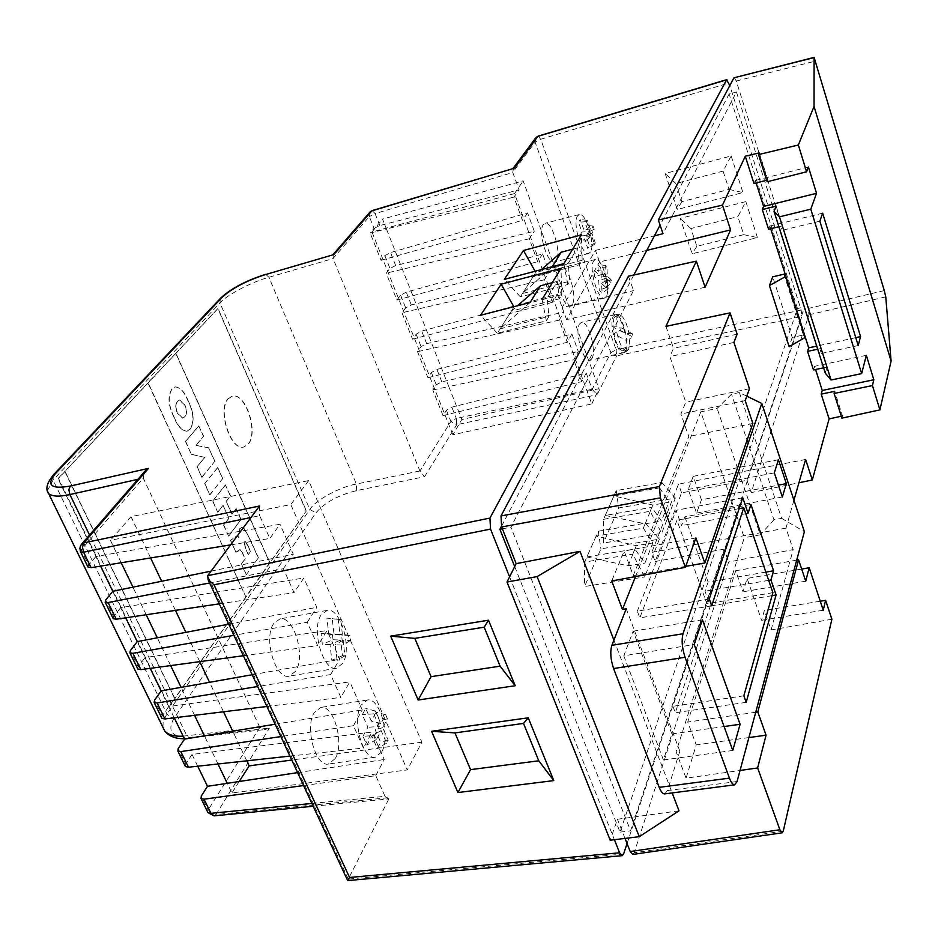 <?xml version="1.0" encoding="UTF-8"?>
<svg xmlns="http://www.w3.org/2000/svg" width="938" height="938" viewBox="0 0 938 938"><rect width="100%" height="100%" fill="white"/><g stroke="black" fill="none" stroke-linecap="round" stroke-linejoin="round"><path stroke-width="0.7" stroke-dasharray="4.69 3.52" d="M613.933 317.97L615 316.704C618.822 316.024 622.199 321.535 625.118 333.26L612.842 326.858L613.933 317.97M626.232 351L628.788 349.253L629.773 338.759L626.08 340.26C626.373 347.271 625.224 350.777 622.621 350.812L626.232 351C622.304 349.382 619.127 343.05 616.712 331.993L620.299 330.434L619.842 327.128L615.996 326.799L617.063 316.282L619.537 314.652C623.489 316.305 626.666 322.637 629.07 333.647L625.118 333.26M625.669 350.894L623.711 352.723C617.45 355.15 608.492 323.821 613.311 316.2L615.926 314.476C622.328 314.547 630.043 343.46 625.669 350.894M228.051 398.802L232.096 396.223C245.287 392.061 258.724 432.535 248.101 444.143L243.774 447.004C230.631 451.284 217.053 409.918 228.051 398.802M228.274 398.756L232.319 396.164C245.51 392.002 258.935 432.488 248.324 444.096L243.997 446.945C230.854 451.237 217.276 409.859 228.274 398.756M295.611 671.327L289.139 676.181C275.303 679.769 263.015 637.582 273.837 623.371L279.958 618.916C293.817 615.41 306.023 656.53 295.611 671.327M342.687 663.4L336.472 668.255C323.106 671.784 310.83 629.105 321.183 614.836L327.069 610.392C340.447 606.968 352.629 648.545 342.687 663.4M335.229 758.608L328.441 764.071C315.485 767.155 304.451 727.091 314.289 712.481L320.773 707.428C333.729 704.426 344.703 743.471 335.229 758.608M381.813 751.76L375.294 757.224C362.783 760.261 351.738 719.739 361.142 705.059L367.356 700.006C379.867 697.063 390.841 736.529 381.813 751.76M556.304 260.471L554.452 261.972C547.534 264.751 537.603 231.78 543.278 224.674L545.025 223.314C551.978 220.653 561.78 253.072 556.304 260.471M590.436 252.041L588.677 253.518C582.041 256.238 572.18 222.986 577.562 215.916L579.227 214.556C585.898 211.965 595.642 244.654 590.436 252.041M572.321 304.51L570.374 306.163C563.632 308.801 554.135 276.698 559.529 269.347L561.37 267.834C568.158 265.302 577.538 296.865 572.321 304.51M606.276 296.467L604.424 298.108C597.952 300.688 588.501 268.315 593.625 260.987L595.396 259.486C601.891 257.024 611.213 288.845 606.276 296.467M591.96 358.468L589.896 360.309C583.366 362.783 574.361 331.7 579.438 324.067L581.408 322.367C587.974 319.999 596.861 350.554 591.96 358.468M770.708 228.696L769.852 226.023L768.562 229.224M756.134 182.969L755.325 180.448L753.976 183.508M665.933 326.342L673.554 348.338L669.849 356.592L685.819 402.144L680.894 414.033L688.75 436.498L633.279 575.627L624.133 551.028L611.717 580.985M635.483 576.589L700.815 411.841L744.28 537.709L676.122 751.772L686.077 778.188L740.047 770.473M831.877 619.232L771.118 629.961L764.353 610.439L761.55 620.288L747.117 578.441L743.037 591.796L735.685 570.761L687.753 722.061L696.254 744.889L686.077 778.188M771.118 629.961L793.185 549.598L728.627 562.026L634.182 852.759L632.798 854.436M793.935 500.259L785.974 528.117L793.185 549.598M813.481 369.947L814.571 366.348L815.568 369.502M783.945 274.201L803.327 335.007L792.223 337.446L772.736 276.816M792.223 337.446L789.139 346.661M841.316 416.226L842.5 415.968L834.703 391.334M842.5 415.968L841.925 418.149M823.587 367.813L827.035 367.075L821.149 348.467L819.531 353.837L780.522 230.701L782.386 225.859L778.88 226.715M817.69 349.206L821.149 348.467M782.386 225.859L776.16 206.149M827.035 367.075L825.276 373.136M767.132 181.773L767.894 179.99L766.663 180.295M767.894 179.99L759.311 152.871M613.909 640.15L672.183 792.938M679.006 810.831L617.427 819.249L610.216 840.214M625.025 838.42L617.427 819.249M664.808 793.9L667.41 790.593L679.851 751.221L676.122 751.772M679.851 751.221L626.256 608.774M746.789 396.164L739.367 392.541L731.523 394.195L717.124 408.44L700.815 411.841M739.367 392.541L781.635 518.362L773.932 519.769L731.523 394.195M773.932 519.769L760.296 534.812L717.124 408.44M760.296 534.812L744.28 537.709M514.704 566.599L620.041 832.112L738.71 481.898L746.988 480.303L804.558 306.949L736.447 91.994L663.002 233.703M785.974 528.117L651.793 552.376L655.134 561.499L681.574 492.872L738.71 481.898L797.464 308.543L804.558 306.949M797.464 308.543L729.143 93.988L736.447 91.994M729.143 93.988L660.082 225.12M643.339 528.117L652.825 542.95L636.339 545.682L596.111 536.126L643.339 528.117L645.332 523.216L598.28 531.236L586.883 556.949L634.85 549.023L632.775 554.147L644.676 576.94L659.379 539.139L600.906 548.871L584.562 586.52L644.676 576.94M596.122 536.137L584.62 562.061L632.775 554.147M659.695 487.854L668.829 502.252L652.848 505.031L613.898 495.956L659.695 487.854L661.876 482.484L616.278 490.597L603.544 519.324L603.439 543.055L661.653 533.3L675.348 498.078L618.681 507.962L603.439 543.055M627.065 843.567L801.873 316.399L801.158 310.068L729.823 85.569M623.594 854.002L348.338 879.07L389.505 797.617L216.045 814.489L214.04 815.861M183.144 736.166L259.767 727.267L265.02 729.553L269.394 728.099L191.645 737.198C172.322 738.042 166.472 731.652 174.093 718.039L315.93 512.851C324.56 502.627 338.137 495.205 356.663 490.597L424.609 476.703L419.896 470.958L333.06 258.489L369.314 216.561L374.039 228.426L370.147 233.011L386.421 228.942L382.516 219.093L523.158 180.893L598.948 388.672L461.813 419.532L448.774 386.573L573.751 359.817L578.3 351.433L571.91 333.998L436.897 369.455L431.398 372.538L427.916 377.709L417.527 351.68L421.08 346.603L426.673 343.671L563.855 312.014L557.371 294.298L421.69 331.114L416.132 334.186L412.544 339.204L401.98 312.753L405.65 307.84L411.301 304.932L549.187 271.95L542.598 253.94L406.236 292.164L400.62 295.212L396.926 300.078L386.198 273.204L389.974 268.444L395.684 265.56L534.273 231.229L527.578 212.914L390.536 252.592L384.861 255.617L381.051 260.318L370.147 233.011M561.839 294.626L513.977 306.984L497.351 333.225L546.35 320.808L548.918 316.469L547.229 298.05L557.301 281.388L559.376 298.776L561.839 294.626L560.959 268.397M546.35 320.808L542.082 299.398L547.229 298.05M530.087 302.493L500.106 328.851L511.339 311.123L559.376 298.776M500.106 328.851L548.918 316.469M582.17 260.248L535.821 272.501L520.379 296.877L567.795 284.542L569.765 281.224L568.217 263.332L577.574 247.843L579.496 264.774L582.17 260.248L581.384 234.863M567.795 284.542L563.867 263.625M552.283 266.685L522.489 293.524L569.765 281.224M522.489 293.524L532.936 277.027L579.496 264.774M175.687 353.227L269.71 562.671L245.791 596.791L147.911 382.798L175.91 353.169L269.933 562.624L306.351 510.917L169.262 706.595L58.496 478.415L218.038 308.485L306.351 510.917M175.91 353.169L217.827 308.543L306.14 510.964M217.968 763.989L204.425 735.849M197.73 766.217L192.02 754.433L372.069 732.086L363.428 748.043L353.45 725.684L280.872 736.588M194.565 715.331L181.116 687.355M174.234 717.816L168.758 706.549L349.827 681.879L340.834 697.426L330.622 674.563L257.657 686.522M170.646 665.593L157.291 637.805M150.221 668.36L145.003 657.62L327.081 630.535L317.712 645.649L307.265 622.257L233.902 635.331M146.199 614.742L132.938 587.153M125.669 617.802L120.732 607.625L303.806 578.007L294.051 592.687L283.358 568.745L209.62 582.967M121.201 562.741L116.476 552.916L279.993 524.272L269.839 538.471L259.662 515.677L250.985 517.471M100.577 566.118L95.91 556.527L116.476 552.916L110.426 540.323L290.803 504.585L407.28 769.934L231.897 792.962L227.254 783.324M219.304 603.838L294.051 592.687M112.994 618.224L113.674 616.512L105.654 600.086M243.376 655.732L317.712 645.649M137.569 668.536L138.191 666.766L130.347 650.691M266.908 706.478L340.834 697.426M161.606 717.758L162.18 715.929L154.512 700.205M289.924 756.098L363.428 748.043M185.126 765.924L185.665 764.036L178.15 748.653M311.897 803.456L384.99 796.315L375.775 775.667L303.595 785.552M374.039 228.426L379.82 225.554L519.124 189.839L512.746 172.428L535.117 142.095L610.837 352.676L592.171 389.34L586.215 373.066L451.858 407.198L446.429 410.293L443.041 415.616L432.817 389.997L436.264 384.768L441.798 381.813L578.3 351.433M204.683 457.474L197.015 466.784L201.799 477.29L214.732 461.39L208.635 447.872L195.936 445.386L203.476 436.428L198.739 425.922L185.478 441.446L191.364 454.367L204.918 457.427L197.015 466.784M228.731 518.327L223.561 525.116L228.567 536.102L240.972 519.582L236.071 508.701L231.944 514.13L226.152 501.338L230.326 495.956L225.366 484.981L212.645 501.138L217.698 512.23L222.927 505.5L228.966 518.28L223.561 525.116M246.213 574.865L258.278 557.946L248.805 536.946L243.939 528.387L241.523 527.449L239.788 528.704L238.674 537.357L236.458 535.997L230.549 540.452L235.884 552.189L239.823 549.621L242.11 552.33L245.064 558.837L241.289 564.055L246.213 574.865L258.278 557.946M217.569 467.675L204.683 483.645L209.772 494.83L222.552 478.732L217.792 467.628L204.683 483.645M171.924 388.977C167.503 396.141 168.16 405.544 173.905 417.187C177.505 426.133 181.808 430.847 186.826 431.304L190.097 429.088C194.365 421.889 193.697 412.579 188.092 401.159C184.528 392.154 180.19 387.406 175.089 386.925L172.158 388.93C167.726 396.082 168.394 405.486 174.14 417.14L173.905 417.187M246.026 596.756L174.808 698.388L65.015 471.251L148.145 382.739L245.791 596.791M628.46 276.206L633.513 290.616L510.905 527.179L630.594 830.81L724.124 549.164L728.627 562.026M731.159 155.966L742.943 192.571L677.259 209.479L665.159 173.483L731.159 155.966L723.081 171.103L729.025 189.417L681.879 201.623L675.817 183.52L723.081 171.103M745.862 201.635L757.435 237.584L692.138 253.764L680.261 218.402L745.862 201.635L737.866 216.655L743.705 234.652L696.828 246.331L690.884 228.544L737.866 216.655M509.592 576.87L614.39 839.709M527.578 212.914L522.466 220.348L513.918 197.109L519.124 189.839M586.215 373.066L581.759 381.59L573.751 359.817M571.91 333.998L567.302 342.264L559.165 320.139L563.855 312.014M557.371 294.298L552.599 302.294L544.333 279.805L549.187 271.95M542.598 253.94L537.662 261.655L529.255 238.791L534.273 231.229M47.322 490.891L53.056 480.057L219.949 302.962C226.293 295.236 252.24 281.67 268.889 277.296L333.096 258.56M419.896 470.958L356.381 484.043C339.861 486.869 315.168 500.306 309.857 509.475L166.307 715.026L163.142 721.861L162.942 727.325M259.767 727.267L143.28 478.134L137.886 479.341M95.91 556.527L88.606 565.157L81.137 549.856L143.28 478.134M192.02 754.433L185.665 764.036M168.758 706.549L162.18 715.929M145.003 657.62L138.191 666.766M120.732 607.625L113.674 616.512M230.607 544.884L269.839 538.471M283.358 568.745L293.289 554.276L279.993 524.272M307.265 622.257L316.798 607.332L303.806 578.007M330.622 674.563L339.779 659.203L327.081 630.535M353.45 725.684L362.244 709.914L349.827 681.879M375.775 775.667L384.228 759.51L372.069 732.086M384.99 796.315L387.84 799.012L389.505 797.617M348.338 879.07L347.635 880.501M259.521 506.004L259.662 515.677M633.807 275.022L501.42 526.406M502.369 528.821L510.905 527.179M620.041 832.112L630.594 830.81M646.774 250.399L599.534 261.96L595.431 250.411L562.132 307.512L633.513 290.616M655.134 561.499L724.124 549.164M734.208 77.573L736.283 81.02L808.216 308.485L808.943 314.816L751.186 492.614L798.942 482.765M751.186 492.614L746.988 480.303M64.769 471.31L174.562 698.423L168.781 706.677L57.992 478.521L65.015 471.251M705.106 287.227L566.575 319.647L599.534 261.96M562.132 307.512L566.575 319.647M595.431 250.411L654.454 235.813M805.601 459.468L678.479 484.137L651.793 552.376M681.574 492.872L678.479 484.137M258.501 557.899L249.027 536.899L243.939 528.387M244.161 528.34L241.746 527.402L239.788 528.704M240.011 528.657L238.674 537.357M238.909 537.31L236.693 535.95L230.748 540.194M230.771 540.405L235.884 552.189M236.118 552.142L237.947 551.216M238.17 551.181L239.084 550.067M239.307 550.02L240.046 549.574L242.11 552.33M242.344 552.283L245.064 558.837M245.299 558.79L241.289 564.055M241.523 564.019L246.436 574.818M247.855 545.412L250.587 551.474L248.418 554.475L245.545 548.132L244.326 541.437L244.877 541.027L247.855 545.412L250.364 551.521L248.195 554.522L245.322 548.179L244.103 541.484L244.654 541.062L247.62 545.447M223.795 525.069L228.567 536.102M228.79 536.055L240.972 519.582M241.195 519.535L236.071 508.701M236.294 508.654L231.944 514.13M232.167 514.083L226.152 501.338M226.386 501.291L230.326 495.956M230.549 495.909L225.366 484.981M225.601 484.934L212.645 501.138M212.879 501.091L217.698 512.23M217.933 512.183L222.927 505.5M223.15 505.453L228.966 518.28M204.918 483.598L209.772 494.83M210.006 494.783L222.552 478.732M222.787 478.685L217.792 467.628M197.238 466.725L201.799 477.29M202.022 477.243L214.732 461.39M214.954 461.332L208.635 447.872M208.869 447.825L195.936 445.386M196.171 445.327L203.476 436.428M203.71 436.381L198.739 425.922M198.973 425.875L185.478 441.446M185.712 441.388L191.364 454.367M191.587 454.309L204.918 457.427M174.14 417.14C177.728 426.087 182.042 430.788 187.061 431.257L190.097 429.088M190.32 429.041C194.6 421.83 193.932 412.521 188.315 401.112L188.092 401.159M188.315 401.112C184.751 392.107 180.424 387.359 175.312 386.866L172.158 388.93M177.716 401.23L179.627 399.951L184.903 404.97C187.096 410.164 187.072 414.139 184.809 416.894L182.887 418.196L177.634 413.177C175.406 407.96 175.429 403.973 177.716 401.23L179.393 400.01L184.669 405.028C186.873 410.223 186.838 414.197 184.575 416.953L182.664 418.254L177.399 413.236C175.183 408.007 175.207 404.032 177.481 401.288M801.158 310.068L616.125 349.722L616.618 355.865L801.873 316.399M87.879 566.798L88.606 565.157M592.171 389.34L597.119 394.734L616.618 355.865L613.135 355.303L610.837 352.676L616.125 349.722L540.722 139.246L729.014 83.013M538.224 136.104L540.722 139.246L535.117 142.095L535.387 138.32M592.148 389.27L456.325 418.442L456.712 424.715L597.119 394.734M143.233 478.04L144.511 471.72M513.52 168.289L512.746 172.428M372.234 210.593L375.083 213.618L512.769 172.51M333.236 254.55L333.06 258.489M443.041 415.616L581.759 381.59M432.817 389.997L448.774 386.573L386.421 228.942L513.918 197.109M452.878 434.786L372.011 231.991L514.516 193.591L591.784 403.926L452.878 434.786L461.813 419.532M591.784 403.926L598.948 388.672M514.516 193.591L523.158 180.893M372.011 231.991L382.516 219.093M381.051 260.318L522.466 220.348M529.255 238.791L386.198 273.204M396.926 300.078L537.662 261.655M544.333 279.805L401.98 312.753M412.544 339.204L552.599 302.294M559.165 320.139L417.527 351.68M427.916 377.709L567.302 342.264M297.604 772.642L384.228 759.51M275.139 724.23L362.244 709.914M252.193 674.739L339.779 659.203M228.731 624.157L316.798 607.332M211.073 571.136L293.289 554.276M150.608 557.946L131.027 516.65L308.649 480.608L421.901 742.169L407.28 769.934M421.901 742.169L291.753 760.038M239.202 781.506L231.897 792.962M131.027 516.65L110.426 540.323M246.776 760.835L232.73 731.194M223.525 711.79L209.549 682.313M199.759 661.642L185.865 632.341M175.453 610.38L161.653 581.267M308.649 480.608L290.803 504.585M781.635 518.362L804.382 531.694M623.782 655.814L663.424 759.968L671.889 733.962L633.185 631.168L623.782 655.814L694.202 644.547M605.667 287.309L601.563 283.428L602.09 293.066L599.23 290.053L598.725 280.743L594.715 276.956L594.211 270.179L598.374 274.142L597.869 264.539L600.719 267.623L601.211 276.839L605.162 280.603L605.667 287.309L611.623 283.159L607.578 279.29L601.563 283.428M579.508 236.071L581.97 232.049L578.488 222.294L580.2 219.539L583.671 229.259L586.086 225.296L588.478 232.038L586.074 236.024L589.521 245.686L587.845 248.523L584.386 238.827L581.947 242.883L579.508 236.071L587.563 235.403L589.979 231.381L581.97 232.049M362.959 736.283L367.884 727.267L362.291 714.639L365.726 708.46L371.284 721.041L376.103 712.223L379.937 720.923L375.153 729.787L380.664 742.251L377.322 748.547L371.776 736.037L366.887 745.089L362.959 736.283L374.461 735.509L379.315 726.493L367.884 727.267M329.988 644.582L322.332 644.3L321.054 633.314L328.71 633.689L326.881 618.095L332.158 618.423L333.987 633.936L341.467 634.299L342.733 645.063L335.265 644.781L337.094 660.364L331.818 660.246L329.988 644.582L340.635 640.056L333.049 639.739L322.332 644.3M690.884 228.544L680.261 218.402M696.828 246.331L692.138 253.764M743.705 234.652L757.435 237.584M675.817 183.52L665.159 173.483M681.879 201.623L677.259 209.479M729.025 189.417L742.943 192.571M607.578 279.29L608.105 288.845L606.78 287.45L606.265 278.047L602.243 274.201L602.008 271.047L606.1 274.975L605.573 265.454L606.886 266.884L607.402 276.229L611.377 280.04L611.623 283.159M611.377 280.04L605.162 280.603M607.402 276.229L601.211 276.839M606.886 266.884L600.719 267.623M605.573 265.454L597.869 264.539M606.1 274.975L598.374 274.142M602.008 271.047L594.211 270.179M602.243 274.201L594.715 276.956M606.265 278.047L598.725 280.743M606.78 287.45L599.23 290.053M608.105 288.845L602.09 293.066M589.979 231.381L586.52 221.626L587.305 220.336L590.752 230.08L593.144 226.105L594.258 229.247L591.878 233.234L595.313 242.93L594.54 244.232L591.092 234.535L588.689 238.569L587.563 235.403M588.689 238.569L581.947 242.883M591.092 234.535L584.386 238.827M594.54 244.232L587.845 248.523M595.313 242.93L589.521 245.686M591.878 233.234L586.074 236.024M594.258 229.247L588.478 232.038M593.144 226.105L586.086 225.296M590.752 230.08L583.671 229.259M587.305 220.336L580.2 219.539M586.52 221.626L578.488 222.294M379.315 726.493L373.746 713.865L375.317 710.981L380.875 723.597L385.647 714.744L387.417 718.789L382.669 727.677L388.18 740.199L386.644 743.107L381.109 730.573L376.267 739.601L374.461 735.509M376.267 739.601L366.887 745.089M381.109 730.573L371.776 736.037M386.644 743.107L377.322 748.547M388.18 740.199L380.664 742.251M382.669 727.677L375.153 729.787M387.417 718.789L379.937 720.923M385.647 714.744L376.103 712.223M380.875 723.597L371.284 721.041M375.317 710.981L365.726 708.46M373.746 713.865L362.291 714.639M333.049 639.739L332.451 634.639L340.037 634.991L338.196 619.385L340.623 619.537L342.476 635.108L349.921 635.46L350.519 640.478L343.074 640.162L344.926 655.791L342.487 655.721L340.635 640.056M342.487 655.721L331.818 660.246M344.926 655.791L337.094 660.364M343.074 640.162L335.265 644.781M350.519 640.478L342.733 645.063M349.921 635.46L341.467 634.299M342.476 635.108L333.987 633.936M340.623 619.537L332.158 618.423M338.196 619.385L326.881 618.095M340.037 634.991L328.71 633.689M332.451 634.639L321.054 633.314M629.07 333.647L632.259 333.647L632.716 336.906L629.773 338.759M632.259 333.647L619.842 327.128M620.299 330.434L632.716 336.906M616.712 331.993L613.815 333.963L626.08 340.26M622.621 350.812C619.092 349.452 616.16 343.836 613.815 333.963M615.996 326.799L612.842 326.858M520.379 296.877L504.351 279.383M535.821 272.501L535.106 271.246M497.351 333.225L480.573 315.285M577.574 247.843L572.684 249.156M551.65 267.717L568.217 263.332M532.936 277.027L541.461 269.558M557.301 281.388L552.248 282.713M511.339 311.123L517.518 305.741M616.278 490.597L618.681 507.962M603.544 519.324L650.186 511.28L661.653 533.3M661.876 482.484L675.348 498.078M650.186 511.28L651.781 507.352L661.442 521.047L668.829 502.252M613.909 495.979L605.291 515.419L651.781 507.352M598.28 531.236L600.906 548.871M584.62 562.061L584.562 586.52M652.825 542.95L644.898 563.105L634.85 549.023M645.332 523.216L659.379 539.139M605.291 515.419L645.215 523.814L661.442 521.047M645.215 523.814L652.848 505.031M586.895 556.973L628.167 565.813L644.898 563.105M628.167 565.813L636.339 545.682M733.903 342.429L669.849 356.592M737.127 334.174L673.554 348.338M749.462 388.719L685.819 402.144M745.194 400.62L680.894 414.033M752.851 423.448L688.75 436.498M685.725 566.364L633.279 575.627M695.926 537.943L624.133 551.028M808.439 166.987L755.325 180.448M711.696 605.831L639.822 617.872L676.943 520.238L706.877 603.767L772.9 592.675M709.257 599.03L637.324 611.177L639.822 617.872M739.156 508.631L676.943 520.238M750.928 504.456L684.846 516.815L681.551 525.608L676.075 510.319L637.324 611.177M765.842 572.11L708.108 582.076L684.846 516.815M745.792 513.707L681.551 525.608M742.755 497.738L676.075 510.319M708.108 582.076L705.024 591.233L710.312 606.007L675.301 712.728L672.898 706.314L706.877 603.767M855.773 337.645L816.705 346.11M858.2 345.524L819.531 353.837M819.859 221.18L780.522 230.701M822.638 213.172L769.852 226.023M820.269 601.223L764.353 610.439M823.247 610.239L761.55 620.288M748.911 737.573L696.254 744.889M755.723 712.27L687.753 722.061M796.714 560.162L735.685 570.761M805.742 581.185L743.037 591.796M801.673 569.061L747.117 578.441M866.325 355.338L814.571 366.348M746.191 702.351L675.301 712.728M743.857 695.832L672.898 706.314M772.056 595.665L710.312 606.007M768.668 580.364L705.024 591.233M663.424 759.968L732.789 750.47M671.889 733.962L724.077 726.551M633.185 631.168L702.398 619.76M701.448 499.755L693.217 476.352L688.222 489.472L696.571 513.086L701.448 499.755L778.411 485.145M696.571 513.086L782.374 497.011M688.222 489.472L774.319 472.893M693.217 476.352L778.399 459.726M805.074 337.551L803.327 335.007M259.803 727.349L208.13 810.069L210.862 813.094L214.767 814.512L216.045 814.489L269.394 728.099M424.609 476.703L456.712 424.715L450.885 421.479L419.931 471.028M207.626 811.991L208.13 810.069L201.295 796.069M395.684 265.56L390.536 252.592M379.82 225.554L375.083 213.618L369.314 216.561L369.689 212.375M384.861 255.617L389.974 268.444M400.62 295.212L405.65 307.84M416.132 334.186L421.08 346.603M431.398 372.538L436.264 384.768M446.429 410.293L450.885 421.479L456.325 418.442L451.858 407.198M411.301 304.932L406.236 292.164M426.673 343.671L421.69 331.114M441.798 381.813L436.897 369.455M783.265 831.127L634.182 852.759M53.243 475.038L53.056 480.057L166.964 714.064L169.989 717.171L174.093 718.039M220.336 298.483L219.949 302.962L309.857 509.475L315.93 512.851M356.663 490.597L356.381 484.043L268.889 277.296L265.712 274.318M191.645 737.198L189.922 738.323L186.861 735.838L89.532 535.035M348.303 879.152L207.65 575.733M808.943 314.816L885.753 296.854M884.276 290.581L808.216 308.485M736.283 81.02L815.497 61.076M81.149 544.697L80.398 551.462M667.41 790.593L737.069 781.53M615 316.704L618.189 314.945M627.581 350.718L624.403 352.442M336.472 668.255L289.139 676.181M375.294 757.224L328.441 764.071M588.677 253.518L554.452 261.972M604.424 298.108L570.374 306.163M623.711 352.723L589.896 360.309M184.376 738.698L265.02 729.553M313.186 806.246L387.84 799.012M615.176 314.5L581.408 322.367M595.396 259.486L561.37 267.834M579.227 214.556L545.025 223.314M367.356 700.006L320.773 707.428M327.069 610.392L279.958 618.916M619.537 314.652L615.926 314.476"/><path stroke-width="1.41" d="M778.88 226.715L768.562 229.224L762.301 209.573L763.602 206.43L756.134 182.969M766.663 180.295L753.976 183.508L745.276 156.247L722.483 205.117L658.347 220.008L733.938 77.819L814.09 57.406L814.043 106.44L891.1 361.107L879.914 409.871L872.422 385.565L873.829 379.761L866.325 355.338L861.659 373.605L810.784 209.174L816.529 193.322L763.602 206.43M516.17 563.656L507.012 582.017L537.122 576.6L580.036 551.356L516.17 563.656L501.631 526.957L501.009 515.935L628.46 276.206L696.348 261.139L705.106 287.227L730.585 229.904L722.483 205.117M696.348 261.139L665.933 326.342L730.045 312.882L659.391 486.552L660.352 497.867L501.631 526.957M664.808 793.9L664.667 793.911C662.779 793.935 660.962 791.754 659.203 787.357L613.593 668.548C610.568 659.496 609.993 651.758 611.869 645.321L626.256 608.774L622.457 609.454L611.717 580.985L685.373 567.338L660.352 497.867M622.457 609.454L635.483 576.589M798.942 482.765L812.308 480.01L805.601 459.468L793.935 500.259M812.308 480.01L829.098 418.899L821.196 394.124L822.251 390.454L815.568 369.502M823.587 367.813L813.481 369.947L807.559 351.398L808.673 347.846L770.708 228.696M772.736 276.816L769.43 285.574L789.139 346.661L805.074 337.551L785.634 276.546L783.945 274.201L772.736 276.816M879.914 409.871L841.925 418.149L834.117 393.468L834.703 391.334L821.196 394.124M829.098 418.899L841.316 416.226M782.374 497.011L786.349 483.633L778.399 459.726L774.319 472.893L782.374 497.011M732.789 750.47L740.082 724.277L702.398 619.76L694.202 644.547L732.789 750.47M773.569 570.773L770.942 579.977L776.089 594.985L746.191 702.351L743.857 695.832L772.9 592.675L743.752 507.775L711.696 605.831L709.257 599.03L742.755 497.738L748.078 513.285L750.928 504.456L773.569 570.773L765.842 572.11M737.069 781.53L804.382 531.694L761.797 403.457L682.993 633.76C681.398 640.232 682.078 648.076 685.045 657.28L729.436 778.141C731.148 782.609 732.871 784.848 734.606 784.848L737.069 781.53M745.276 156.247L759.311 152.871L758.537 154.594L798.344 145.015L814.043 106.44M798.344 145.015L806.586 171.795L808.439 166.987L816.529 193.322M822.638 213.172L860.568 336.601L858.2 345.524L819.859 221.18L822.638 213.172M807.559 351.398L817.69 349.206M762.301 209.573L776.16 206.149L774.026 211.425L779.478 216.842L810.784 209.174M779.478 216.842L831.056 380.007L825.276 373.136L774.026 211.425M630.219 851.54L779.888 829.767L757.634 767.952L766.065 735.193L757.81 711.965L798.578 559.834L805.742 581.185L809.189 567.771L823.247 610.239L825.604 600.343L831.877 619.232L783.265 831.127L782.175 832.815L632.798 854.436L630.219 851.54L625.025 838.42M779.888 829.767L782.175 832.815M758.537 154.594L767.132 181.773L806.586 171.795M831.056 380.007L861.659 373.605M685.373 567.338L695.926 537.943L704.825 562.988L752.851 423.448L745.194 400.62L749.462 388.719L733.903 342.429L737.127 334.174L730.045 312.882M580.036 551.356L613.909 640.15M672.183 792.938L679.006 810.831L639.27 836.696L610.216 840.214L507.012 582.017M740.047 770.473L757.634 767.952M660.082 225.12L654.454 235.813L663.002 233.703L658.347 220.008M614.39 839.709L619.596 852.794L622.117 855.691L623.594 854.002L627.065 843.567M542.082 299.398L560.959 268.397L501.173 284.179L480.573 315.285L530.087 302.493M563.867 263.625L581.384 234.863L523.486 250.505L504.351 279.383L563.867 263.625M207.626 811.991L201.072 798.555L201.295 796.069L207.497 786.314L227.254 783.324L217.968 763.989M207.497 786.314L197.73 766.217M280.872 736.588L180.846 751.608L188.468 767.225L185.419 766.522L177.868 751.057L178.15 748.653L184.575 739.109L204.425 735.849L194.565 715.331M184.575 739.109L174.234 717.816M257.657 686.522L157.138 702.996L164.924 718.954L161.887 718.332L154.172 702.527L154.512 700.205L161.16 690.896L181.116 687.355L170.646 665.593M161.16 690.896L150.221 668.36M233.902 635.331L132.903 653.317L140.864 669.626L137.839 669.075L129.948 652.93L130.347 650.691L137.241 641.627L157.291 637.805L146.199 614.742M137.241 641.627L125.669 617.802M209.62 582.967L108.128 602.524L116.265 619.209L113.252 618.74L105.185 602.231L105.654 600.086L112.795 591.28L132.938 587.153L121.201 562.741M112.795 591.28L100.577 566.118M116.265 619.209L219.304 603.838M105.185 602.231L108.128 602.524M140.864 669.626L243.376 655.732M129.948 652.93L132.903 653.317M164.924 718.954L266.908 706.478M154.172 702.527L157.138 702.996M188.468 767.225L289.924 756.098M177.868 751.057L180.846 751.608M185.419 766.522L185.126 765.924M303.595 785.552L204.05 799.188L210.944 813.316L311.897 803.456M201.072 798.555L204.05 799.188M250.985 517.471L83.588 552.212L82.45 547.077L83.845 542.891L259.521 506.004L207.697 575.674L489.929 518.081L490.539 529.091L509.592 576.87M729.823 85.569L726.645 79.836L489.929 518.081M726.645 79.836L537.896 136.362L514.317 168.23L371.811 210.898L333.94 254.561L265.173 274.67C246.342 280.767 232.038 288.283 222.271 297.217L55.412 473.667C46.009 485.227 50.922 489.366 70.162 486.083L148.474 468.379L83.845 542.891L80.68 545.435L79.836 548.378L80.621 551.931L83.588 552.212L91.127 567.654L230.607 544.884M390.7 636.14L418.149 700.018L515.185 685.737L488.51 620.206L390.7 636.14L414.807 638.379L431.07 676.673L500.106 666.168L484.184 627.182L414.807 638.379M431.586 731.288L457.92 792.551L553.795 780.604L528.235 717.805L431.586 731.288L454.953 732.906L470.559 769.641L538.775 760.8L523.51 723.421L454.953 732.906M347.635 880.501L208.107 579.707L207.697 575.674M89.532 535.035L69.904 494.561C59.528 496.894 52.446 496.589 48.647 493.646L47.322 490.891M162.942 727.325L164.76 731.042C168.43 734.958 174.562 736.658 183.144 736.166M501.42 526.406L499.895 529.29L514.704 566.599M654.454 235.813L633.807 275.022M499.895 529.29L502.369 528.821M891.1 361.107L885.753 296.854L884.276 290.581L814.09 57.406M730.585 229.904L646.774 250.399M214.04 815.861L210.944 813.316L207.931 812.601L214.04 815.861L313.186 806.246M91.127 567.654L87.879 566.798M538.224 136.104L535.997 137.511L538.224 136.104L726.903 79.589M144.511 471.72L148.474 468.379M514.317 168.23L372.234 210.593L369.689 212.375M333.013 254.62L370.182 211.824L372.234 210.593M333.94 254.561L265.173 274.67M347.658 880.559L349.557 877.476L619.596 852.794M208.107 579.707L214.016 584.784L349.557 877.476M227.254 783.324L297.604 772.642M204.425 735.849L275.139 724.23M181.116 687.355L252.193 674.739M157.291 637.805L228.731 624.157M132.938 587.153L211.073 571.136M291.753 760.038L249.168 765.889L239.202 781.506M249.168 765.889L246.776 760.835M232.73 731.194L223.525 711.79M209.549 682.313L199.759 661.642M185.865 632.341L175.453 610.38M161.653 581.267L150.608 557.946M761.797 403.457L746.789 396.164M535.106 271.246L523.486 250.505M513.813 306.703L501.173 284.179M572.684 249.156L561.252 252.216L552.283 266.685M541.461 269.558L561.252 252.216M552.248 282.713L540.452 285.797L530.122 302.47M517.518 305.741L540.452 285.797M704.825 562.988L685.725 566.364M743.752 507.775L739.156 508.631M748.078 513.285L745.792 513.707M860.568 336.601L855.773 337.645M816.705 346.11L808.673 347.846M825.604 600.343L820.269 601.223M766.065 735.193L748.911 737.573M757.81 711.965L755.723 712.27M798.578 559.834L796.714 560.162M809.189 567.771L801.673 569.061M873.829 379.761L822.251 390.454M872.422 385.565L834.117 393.468M776.089 594.985L772.056 595.665M770.942 579.977L768.668 580.364M724.077 726.551L740.082 724.277M778.411 485.145L786.349 483.633M537.122 576.6L639.27 836.696M769.43 285.574L785.634 276.546M523.51 723.421L528.235 717.805M538.775 760.8L553.795 780.604M470.559 769.641L457.92 792.551M484.184 627.182L488.51 620.206M500.106 666.168L515.185 685.737M431.07 676.673L418.149 700.018M814.043 57.593L733.938 77.819M501.009 515.935L659.391 486.552M490.539 529.091L214.016 584.784M137.886 479.341L69.904 494.561L68.861 489.835L70.162 486.083M80.398 551.462L88.113 567.279M81.149 544.697L145.449 470.63M513.098 168.418L535.387 138.32M53.243 475.038L55.412 473.667M220.336 298.483L222.271 297.217M611.869 645.321L682.993 633.76M659.203 787.357L729.436 778.141M613.593 668.548L685.045 657.28M184.376 738.698C175.629 738.91 169.086 736.353 164.76 731.042L48.647 493.646C45.165 489.249 46.853 482.882 53.724 474.534L220.758 298.026C231.135 288.47 246.119 280.568 265.712 274.318M347.611 880.594L622.117 855.691M664.667 793.911L734.606 784.848"/></g></svg>

